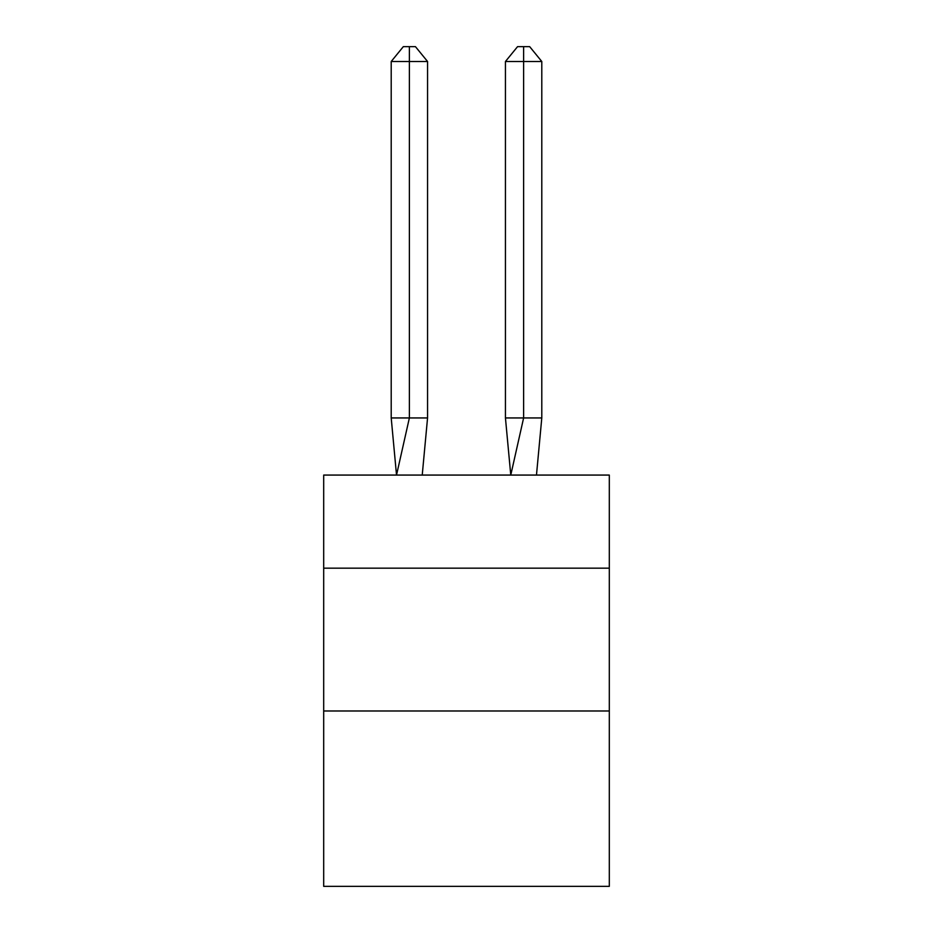 <?xml version="1.0" encoding="UTF-8"?>
<svg xmlns="http://www.w3.org/2000/svg" width="933" height="933" viewBox="0 0 933 933"><rect width="100%" height="100%" fill="white"/><g stroke="black" fill="none" stroke-linecap="round" stroke-linejoin="round"><path stroke-width="1.4" d="M323.693 568.174L609.307 568.174L609.307 475.072L323.693 475.072L323.693 886.35L609.307 886.35L609.307 710.981L323.693 710.981M609.307 710.981L609.307 568.174M427.559 417.949L427.559 61.496L409.377 61.496L409.377 417.949L391.207 417.949L396.525 475.072L409.377 417.949L409.377 61.496L409.377 417.949L409.377 61.496L409.377 417.949L409.377 61.496L409.377 417.949L427.559 417.949L422.229 475.072M391.207 61.496L403.324 46.65L409.377 46.65L409.377 61.496L391.207 61.496L391.207 417.949M409.377 46.65L415.442 46.65L427.559 61.496M541.793 417.949L523.623 417.949L523.623 61.496L541.793 61.496L541.793 417.949L536.475 475.072M505.441 417.949L523.623 417.949L510.771 475.072L505.441 417.949L505.441 61.496L517.558 46.65L529.676 46.65L541.793 61.496M523.623 46.65L523.623 61.496L505.441 61.496"/></g></svg>
